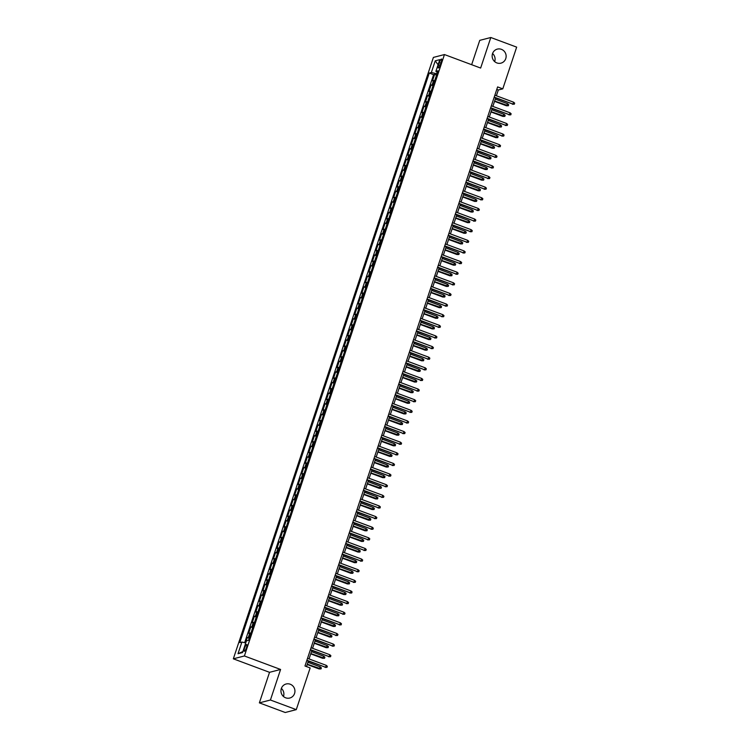<?xml version="1.0" encoding="UTF-8"?>
<svg xmlns="http://www.w3.org/2000/svg" width="750" height="750" viewBox="0 0 750 750"><rect width="100%" height="100%" fill="white"/><g stroke="black" fill="none" stroke-linecap="round" stroke-linejoin="round"><path stroke-width="1.12" d="M281.372 688.406A7.247 6.975 -104.5 0 1 283.463 696.478M290.203 684.216A7.247 6.975 -104.5 0 1 289.753 698.034A7.247 6.975 -104.5 0 1 280.95 690.637A7.247 6.975 -104.5 0 1 290.203 684.216M492.572 53.522A7.247 6.975 -104.5 0 1 494.662 61.594M501.403 49.331A7.247 6.975 -104.5 0 1 500.953 63.15A7.247 6.975 -104.5 0 1 492.15 55.753A7.247 6.975 -104.5 0 1 501.403 49.331M246.469 647.663A3.628 0.816 -69.6 0 0 246.778 644.513A3.628 0.816 -69.6 0 0 244.556 648.15A3.628 0.816 -69.6 0 0 244.247 651.3A3.628 0.816 -69.6 0 0 246.469 647.663M259.369 702.863L270.422 700.012L280.584 669.459L269.531 672.319L259.369 702.863L285.225 712.5L296.278 709.641L310.153 667.941L304.978 666.009L497.616 86.916L502.791 88.847L516.666 47.138L490.809 37.5L479.756 40.359L471.656 64.697M269.531 672.319L233.334 658.819L433.397 57.413L444.45 54.553L244.388 655.969L233.334 658.819M434.738 80.559A4.528 0.684 -161.6 0 0 433.575 80.503L432.488 80.784L434.606 74.409L436.547 75.131M433.322 84.806A4.528 0.684 -161.6 0 0 432.159 84.75L431.072 85.031L433.012 85.753M431.072 85.031L428.953 91.416L430.041 91.125A4.528 0.684 -161.6 0 1 431.203 91.181M427.669 101.812A4.528 0.684 -161.6 0 0 426.506 101.756L425.419 102.038L427.538 95.663L429.469 96.384M424.134 112.434A4.528 0.684 -161.6 0 0 422.972 112.378L421.884 112.659L424.003 106.284L425.934 107.006M420.6 123.056A4.528 0.684 -161.6 0 0 419.438 123.009L418.35 123.291L420.469 116.916L422.4 117.638M417.066 133.688A4.528 0.684 -161.6 0 0 415.903 133.631L414.816 133.912L416.934 127.537L418.866 128.259M413.531 144.309A4.528 0.684 -161.6 0 0 412.369 144.262L411.281 144.544L413.4 138.169L415.331 138.881M409.997 154.941A4.528 0.684 -161.6 0 0 408.834 154.884L407.747 155.166L409.866 148.791L411.797 149.512M406.462 165.562A4.528 0.684 -161.6 0 0 405.3 165.506L404.213 165.787L406.331 159.412L408.263 160.134M402.928 176.184A4.528 0.684 -161.6 0 0 401.766 176.137L400.678 176.419L402.797 170.044L404.728 170.766M399.394 186.816A4.528 0.684 -161.6 0 0 398.231 186.759L397.144 187.041L399.262 180.666L401.194 181.387M395.859 197.438A4.528 0.684 -161.6 0 0 394.697 197.391L393.609 197.672L395.728 191.297L397.659 192.009M392.325 208.069A4.528 0.684 -161.6 0 0 391.163 208.012L390.075 208.294L392.194 201.919L394.125 202.641M388.791 218.691A4.528 0.684 -161.6 0 0 387.628 218.634L386.531 218.916L388.659 212.541L390.591 213.262M385.256 229.312A4.528 0.684 -161.6 0 0 384.094 229.266L382.997 229.547L385.125 223.172L387.056 223.894M381.722 239.944A4.528 0.684 -161.6 0 0 380.559 239.887L379.462 240.169L381.591 233.794L383.522 234.516M378.188 250.566A4.528 0.684 -161.6 0 0 377.025 250.519L375.928 250.8L378.056 244.425L379.988 245.138M374.644 261.197A4.528 0.684 -161.6 0 0 373.491 261.141L372.394 261.422L374.522 255.047L376.453 255.769M371.109 271.819A4.528 0.684 -161.6 0 0 369.956 271.762L368.859 272.044L370.988 265.669L372.919 266.391M367.575 282.441A4.528 0.684 -161.6 0 0 366.422 282.394L365.325 282.675L367.453 276.3L369.384 277.022M364.041 293.072A4.528 0.684 -161.6 0 0 362.887 293.016L361.791 293.297L363.909 286.922L365.85 287.644M360.506 303.694A4.528 0.684 -161.6 0 0 359.353 303.647L358.256 303.928L360.375 297.553L362.316 298.266M356.972 314.325A4.528 0.684 -161.6 0 0 355.809 314.269L354.722 314.55L356.841 308.175L358.781 308.897M353.438 324.947A4.528 0.684 -161.6 0 0 352.275 324.891L351.188 325.172L353.306 318.797L355.247 319.519M349.903 335.569A4.528 0.684 -161.6 0 0 348.741 335.522L347.653 335.803L349.772 329.428L351.713 330.15M346.369 346.2A4.528 0.684 -161.6 0 0 345.206 346.144L344.119 346.425L346.238 340.05L348.178 340.772M342.834 356.822A4.528 0.684 -161.6 0 0 341.672 356.775L340.584 357.056L342.703 350.681L344.644 351.394M339.3 367.453A4.528 0.684 -161.6 0 0 338.137 367.397L337.05 367.678L339.169 361.303L341.109 362.025M335.766 378.075A4.528 0.684 -161.6 0 0 334.603 378.019L333.516 378.3L335.634 371.925L337.575 372.647M332.231 388.697A4.528 0.684 -161.6 0 0 331.069 388.65L329.981 388.931L332.1 382.556L334.041 383.278M328.697 399.328A4.528 0.684 -161.6 0 0 327.534 399.272L326.447 399.553L328.566 393.178L330.506 393.9M325.162 409.95A4.528 0.684 -161.6 0 0 324 409.903L322.913 410.184L325.031 403.809L326.972 404.522M321.628 420.581A4.528 0.684 -161.6 0 0 320.466 420.525L319.378 420.806L321.497 414.431L323.438 415.153M318.094 431.203A4.528 0.684 -161.6 0 0 316.931 431.147L315.844 431.428L317.963 425.053L319.894 425.775M314.559 441.825A4.528 0.684 -161.6 0 0 313.397 441.778L312.309 442.059L314.428 435.684L316.359 436.406M311.025 452.456A4.528 0.684 -161.6 0 0 309.862 452.4L308.775 452.681L310.894 446.306L312.825 447.028M307.491 463.078A4.528 0.684 -161.6 0 0 306.328 463.031L305.241 463.312L307.359 456.938L309.291 457.65M303.956 473.709A4.528 0.684 -161.6 0 0 302.794 473.653L301.706 473.934L303.825 467.559L305.756 468.281M300.422 484.331A4.528 0.684 -161.6 0 0 299.259 484.275L298.172 484.556L300.291 478.181L302.222 478.903M296.887 494.953A4.528 0.684 -161.6 0 0 295.725 494.906L294.637 495.188L296.756 488.812L298.688 489.534M293.353 505.584A4.528 0.684 -161.6 0 0 292.191 505.528L291.103 505.809L293.222 499.434L295.153 500.156M289.819 516.206A4.528 0.684 -161.6 0 0 288.656 516.159L287.569 516.441L289.688 510.066L291.619 510.778M286.284 526.838A4.528 0.684 -161.6 0 0 285.122 526.781L284.034 527.062L286.153 520.688L288.084 521.409M282.75 537.459A4.528 0.684 -161.6 0 0 281.588 537.403L280.5 537.684L282.619 531.309L284.55 532.031M279.216 548.081A4.528 0.684 -161.6 0 0 278.053 548.034L276.956 548.316L279.084 541.941L281.016 542.663M275.681 558.713A4.528 0.684 -161.6 0 0 274.519 558.656L273.422 558.938L275.55 552.562L277.481 553.284M272.147 569.334A4.528 0.684 -161.6 0 0 270.984 569.288L269.887 569.569L272.016 563.194L273.947 563.906M268.612 579.966A4.528 0.684 -161.6 0 0 267.45 579.909L266.353 580.191L268.481 573.816L270.413 574.538M265.069 590.588A4.528 0.684 -161.6 0 0 263.916 590.531L262.819 590.812L264.947 584.438L266.878 585.159M261.534 601.209A4.528 0.684 -161.6 0 0 260.381 601.163L259.284 601.444L261.412 595.069L263.344 595.791M258 611.841A4.528 0.684 -161.6 0 0 256.847 611.784L255.75 612.066L257.878 605.691L259.809 606.413M254.466 622.463A4.528 0.684 -161.6 0 0 253.312 622.416L252.216 622.697L254.334 616.322L256.275 617.034M250.931 633.094A4.528 0.684 -161.6 0 0 249.778 633.038L248.681 633.319L250.8 626.944L252.741 627.666M439.387 62.569L438.609 64.903A3.516 0.797 -69.6 0 0 438.309 67.959A3.516 0.797 -69.6 0 0 440.456 64.425L441.234 62.091A3.516 0.797 -69.6 0 0 441.534 59.034A3.516 0.797 -69.6 0 0 439.387 62.569L440.887 63.131M437.213 72.169L436.688 73.744L431.353 72.506L429.262 73.05L239.803 642.581L241.894 642.047L238.003 653.728L242.55 652.556L246.431 640.875L248.522 640.331L437.981 70.8L435.891 71.334L437.475 72.328M431.353 72.506L435.244 60.825L439.781 59.653L435.891 71.334M434.606 74.409L433.603 74.672L244.65 642.684M249.525 637.341A4.528 0.684 18.4 0 0 248.363 637.284L247.266 637.566L245.503 642.881M250.8 626.944L251.897 626.663A4.528 0.684 18.4 0 1 253.059 626.719M254.334 616.322L255.431 616.031A4.528 0.684 18.4 0 1 256.594 616.087M257.878 605.691L258.966 605.409A4.528 0.684 18.4 0 1 260.128 605.466M261.412 595.069L262.5 594.788A4.528 0.684 18.4 0 1 263.663 594.834M264.947 584.438L266.034 584.156A4.528 0.684 18.4 0 1 267.197 584.212M268.481 573.816L269.569 573.534A4.528 0.684 18.4 0 1 270.731 573.591M272.016 563.194L273.103 562.903A4.528 0.684 18.4 0 1 274.266 562.959M275.55 552.562L276.637 552.281A4.528 0.684 18.4 0 1 277.8 552.337M279.084 541.941L280.172 541.659A4.528 0.684 18.4 0 1 281.334 541.706M282.619 531.309L283.706 531.028A4.528 0.684 18.4 0 1 284.869 531.084M286.153 520.688L287.241 520.406A4.528 0.684 18.4 0 1 288.403 520.462M289.688 510.066L290.775 509.775A4.528 0.684 18.4 0 1 291.938 509.831M293.222 499.434L294.309 499.153A4.528 0.684 18.4 0 1 295.472 499.209M296.756 488.812L297.844 488.531A4.528 0.684 18.4 0 1 299.006 488.578M300.291 478.181L301.378 477.9A4.528 0.684 18.4 0 1 302.541 477.956M303.825 467.559L304.913 467.278A4.528 0.684 18.4 0 1 306.075 467.334M307.359 456.938L308.447 456.647A4.528 0.684 18.4 0 1 309.609 456.703M310.894 446.306L311.981 446.025A4.528 0.684 18.4 0 1 313.144 446.081M314.428 435.684L315.516 435.403A4.528 0.684 18.4 0 1 316.678 435.45M317.963 425.053L319.05 424.772A4.528 0.684 18.4 0 1 320.212 424.828M321.497 414.431L322.584 414.15A4.528 0.684 18.4 0 1 323.747 414.206M325.031 403.809L326.119 403.519A4.528 0.684 18.4 0 1 327.281 403.575M328.566 393.178L329.653 392.897A4.528 0.684 18.4 0 1 330.816 392.953M332.1 382.556L333.188 382.275A4.528 0.684 18.4 0 1 334.35 382.322M335.634 371.925L336.731 371.644A4.528 0.684 18.4 0 1 337.884 371.7M339.169 361.303L340.266 361.022A4.528 0.684 18.4 0 1 341.419 361.078M342.703 350.681L343.8 350.391A4.528 0.684 18.4 0 1 344.953 350.447M346.238 340.05L347.334 339.769A4.528 0.684 18.4 0 1 348.488 339.825M349.772 329.428L350.869 329.147A4.528 0.684 18.4 0 1 352.022 329.194M353.306 318.797L354.403 318.516A4.528 0.684 18.4 0 1 355.556 318.572M356.841 308.175L357.938 307.894A4.528 0.684 18.4 0 1 359.1 307.95M360.375 297.553L361.472 297.262A4.528 0.684 18.4 0 1 362.634 297.319M363.909 286.922L365.006 286.641A4.528 0.684 18.4 0 1 366.169 286.697M367.453 276.3L368.541 276.019A4.528 0.684 18.4 0 1 369.703 276.066M370.988 265.669L372.075 265.387A4.528 0.684 18.4 0 1 373.238 265.444M374.522 255.047L375.609 254.766A4.528 0.684 18.4 0 1 376.772 254.822M378.056 244.425L379.144 244.134A4.528 0.684 18.4 0 1 380.306 244.191M381.591 233.794L382.678 233.513A4.528 0.684 18.4 0 1 383.841 233.569M385.125 223.172L386.212 222.891A4.528 0.684 18.4 0 1 387.375 222.938M388.659 212.541L389.747 212.259A4.528 0.684 18.4 0 1 390.909 212.316M392.194 201.919L393.281 201.638A4.528 0.684 18.4 0 1 394.444 201.694M395.728 191.297L396.816 191.006A4.528 0.684 18.4 0 1 397.978 191.062M399.262 180.666L400.35 180.384A4.528 0.684 18.4 0 1 401.512 180.441M402.797 170.044L403.884 169.763A4.528 0.684 18.4 0 1 405.047 169.809M406.331 159.412L407.419 159.131A4.528 0.684 18.4 0 1 408.581 159.188M409.866 148.791L410.953 148.509A4.528 0.684 18.4 0 1 412.116 148.566M413.4 138.169L414.488 137.878A4.528 0.684 18.4 0 1 415.65 137.934M416.934 127.537L418.022 127.256A4.528 0.684 18.4 0 1 419.184 127.313M420.469 116.916L421.556 116.634A4.528 0.684 18.4 0 1 422.719 116.681M424.003 106.284L425.091 106.003A4.528 0.684 18.4 0 1 426.253 106.059M427.538 95.663L428.625 95.381A4.528 0.684 18.4 0 1 429.788 95.438M270.422 700.012L296.278 709.641M280.584 669.459L244.388 655.969M444.45 54.553L480.647 68.053L490.809 37.5M496.388 95.775L498.309 90L502.791 88.847M306.506 666.581L308.316 661.144M309.047 658.931L311.85 650.522M312.581 648.3L315.384 639.891M316.116 637.678L318.919 629.269M319.65 627.056L322.453 618.647M323.184 616.425L325.988 608.016M326.728 605.803L329.522 597.394M330.262 595.172L333.056 586.763M333.797 584.55L336.591 576.141M337.331 573.928L340.125 565.509M340.866 563.297L343.659 554.888M344.4 552.675L347.194 544.266M347.934 542.044L350.728 533.634M351.469 531.422L354.262 523.013M355.003 520.8L357.797 512.381M358.538 510.169L361.331 501.759M362.072 499.547L364.866 491.137M365.606 488.916L368.4 480.506M369.141 478.294L371.934 469.884M372.675 467.672L375.469 459.253M376.209 457.041L379.003 448.631M379.744 446.419L382.538 438.009M383.278 435.787L386.081 427.378M386.812 425.166L389.616 416.756M390.347 414.544L393.15 406.125M393.881 403.912L396.684 395.503M397.416 393.291L400.219 384.881M400.95 382.659L403.753 374.25M404.484 372.037L407.288 363.628M408.019 361.416L410.822 352.997M411.553 350.784L414.356 342.375M415.087 340.162L417.891 331.753M418.622 329.531L421.425 321.122M422.156 318.909L424.959 310.5M425.691 308.287L428.494 299.869M429.225 297.656L432.028 289.247M432.759 287.034L435.562 278.625M436.303 276.403L439.097 267.994M439.838 265.781L442.631 257.372M443.372 255.159L446.166 246.741M446.906 244.528L449.7 236.119M450.441 233.906L453.234 225.497M453.975 223.275L456.769 214.866M457.509 212.653L460.303 204.244M461.044 202.031L463.837 193.613M464.578 191.4L467.372 182.991M468.113 180.778L470.906 172.369M471.647 170.147L474.441 161.738M475.181 159.525L477.975 151.116M478.716 148.903L481.509 140.484M482.25 138.272L485.044 129.863M485.784 127.65L488.578 119.241M489.319 117.019L492.112 108.609M492.853 106.397L495.656 97.987M496.781 89.428L498.309 90M433.603 74.672L429.262 73.05M247.266 637.566L249.206 638.288M241.894 642.047L245.747 642.938M438.075 64.781L435.244 60.825M238.003 653.728L242.878 651.553M494.128 97.416L512.962 104.1L494.222 97.116M513.591 102.188L514.678 103.144L514.322 104.203L512.962 104.1L513.591 102.188L494.859 95.203M514.322 104.203L512.419 104.241M507.619 103.725L508.706 104.681L508.35 105.75L506.447 105.778L507.619 103.725L495.272 99.122M508.35 105.75L494.634 101.034M506.447 105.778L494.531 101.344M490.594 108.047L509.419 114.722L490.688 107.737M510.056 112.809L511.144 113.766L510.788 114.834L509.419 114.722L510.056 112.809L491.325 105.825M510.788 114.834L508.884 114.862M487.059 118.669L505.884 125.353L487.153 118.369M506.522 123.441L507.609 124.397L507.253 125.456L505.884 125.353L506.522 123.441L487.791 116.456M507.253 125.456L505.35 125.484M483.516 129.291L502.35 135.975L483.619 128.991M502.987 134.062L504.075 135.019L503.719 136.078L502.35 135.975L502.987 134.062L484.256 127.078M503.719 136.078L501.816 136.116M479.981 139.922L498.816 146.597L480.084 139.622M499.453 144.684L500.541 145.641L500.184 146.709L498.816 146.597L499.453 144.684L480.722 137.709M500.184 146.709L498.281 146.738M504.084 114.356L505.172 115.312L504.816 116.372L502.913 116.409L504.084 114.356L491.737 109.753M504.816 116.372L491.1 111.666M502.913 116.409L490.997 111.966M500.55 124.978L501.638 125.934L501.281 127.003L499.378 127.031L500.55 124.978L488.203 120.375M501.281 127.003L487.566 122.287M499.378 127.031L487.463 122.587M497.016 135.609L498.103 136.566L497.747 137.625L495.844 137.653L497.016 135.609L484.669 131.006M497.747 137.625L484.031 132.919M495.844 137.653L483.928 133.219M493.481 146.231L494.569 147.188L494.212 148.247L492.309 148.284L493.481 146.231L481.134 141.628M494.212 148.247L480.497 143.541M492.309 148.284L480.394 143.841M476.447 150.544L495.281 157.228L476.55 150.244M495.919 155.316L497.006 156.272L496.65 157.331L495.281 157.228L495.919 155.316L477.188 148.331M496.65 157.331L494.747 157.369M489.947 156.853L491.034 157.809L490.678 158.878L488.775 158.906L489.947 156.853L477.6 152.25M490.678 158.878L476.962 154.162M488.775 158.906L476.859 154.472M472.913 161.175L491.747 167.85L473.016 160.866M492.384 165.938L493.472 166.894L493.116 167.963L491.747 167.85L492.384 165.938L473.653 158.953M493.116 167.963L491.213 167.991M486.413 167.484L487.5 168.441L487.144 169.5L485.241 169.537L486.413 167.484L474.066 162.881M487.144 169.5L473.428 164.794M485.241 169.537L473.325 165.094M469.378 171.797L488.212 178.481L469.481 171.497M488.85 176.569L489.938 177.525L489.581 178.584L488.212 178.481L488.85 176.569L470.119 169.584M489.581 178.584L487.678 178.613M482.878 178.106L483.966 179.062L483.609 180.131L481.706 180.159L482.878 178.106L470.531 173.503M483.609 180.131L469.894 175.416M481.706 180.159L469.791 175.716M465.844 182.419L484.678 189.103L465.947 182.119M485.316 187.191L486.403 188.147L486.047 189.206L484.678 189.103L485.316 187.191L466.584 180.206M486.047 189.206L484.144 189.244M479.344 188.737L480.431 189.694L480.075 190.753L478.172 190.781L479.344 188.737L466.997 184.134M480.075 190.753L466.359 186.047M478.172 190.781L466.256 186.347M462.309 193.05L481.144 199.725L462.413 192.75M481.781 197.812L482.869 198.769L482.512 199.838L481.144 199.725L481.781 197.812L463.05 190.838M482.512 199.838L480.609 199.866M475.809 199.359L476.887 200.316L476.541 201.375L474.637 201.412L475.809 199.359L463.463 194.756M476.541 201.375L462.825 196.669M474.637 201.412L462.722 196.969M458.775 203.672L477.609 210.356L458.878 203.372M478.247 208.444L479.334 209.4L478.978 210.459L477.609 210.356L478.247 208.444L459.516 201.459M478.978 210.459L477.075 210.497M472.275 209.981L473.353 210.938L473.006 212.006L471.103 212.034L472.275 209.981L459.928 205.378M473.006 212.006L459.291 207.291M471.103 212.034L459.188 207.6M455.241 214.303L474.075 220.978L455.344 213.994M474.713 219.066L475.8 220.022L475.444 221.091L474.075 220.978L474.713 219.066L455.981 212.081M475.444 221.091L473.541 221.119M468.741 220.612L469.819 221.569L469.472 222.628L467.569 222.666L468.741 220.612L456.394 216.009M469.472 222.628L455.756 217.922M467.569 222.666L455.653 218.222M451.706 224.925L470.541 231.609L451.809 224.625M471.178 229.697L472.266 230.653L471.909 231.713L470.541 231.609L471.178 229.697L452.447 222.713M471.909 231.713L470.006 231.741M465.206 231.234L466.284 232.191L465.938 233.259L464.034 233.287L465.206 231.234L452.859 226.631M465.938 233.259L452.222 228.544M464.034 233.287L452.119 228.844M448.172 235.547L467.006 242.231L448.275 235.247M467.644 240.319L468.731 241.275L468.375 242.334L467.006 242.231L467.644 240.319L448.912 233.334M468.375 242.334L466.472 242.372M461.672 241.866L462.75 242.822L462.403 243.881L460.5 243.909L461.672 241.866L449.325 237.263M462.403 243.881L448.688 239.175M460.5 243.909L448.584 239.475M444.637 246.178L463.472 252.853L444.741 245.878M464.109 250.941L465.197 251.897L464.841 252.966L463.472 252.853L464.109 250.941L445.378 243.966M464.841 252.966L462.938 252.994M458.137 252.487L459.216 253.444L458.869 254.503L456.966 254.541L458.137 252.487L445.791 247.884M458.869 254.503L445.153 249.797M456.966 254.541L445.05 250.097M441.103 256.8L459.938 263.484L441.206 256.5M460.575 261.572L461.653 262.528L461.306 263.588L459.938 263.484L460.575 261.572L441.844 254.588M461.306 263.588L459.403 263.625M454.603 263.109L455.681 264.066L455.334 265.134L453.431 265.162L454.603 263.109L442.256 258.506M455.334 265.134L441.619 260.419M453.431 265.162L441.516 260.728M437.569 267.431L456.403 274.106L437.672 267.122M457.041 272.194L458.119 273.15L457.772 274.219L456.403 274.106L457.041 272.194L438.309 265.209M457.772 274.219L455.869 274.247M451.069 273.741L452.147 274.697L451.8 275.756L449.887 275.794L451.069 273.741L438.722 269.137M451.8 275.756L438.084 271.05M449.887 275.794L437.981 271.35M434.034 278.053L452.869 284.738L434.137 277.753M453.506 282.825L454.584 283.781L454.237 284.841L452.869 284.738L453.506 282.825L434.775 275.841M454.237 284.841L452.334 284.869M447.534 284.363L448.612 285.319L448.266 286.388L446.353 286.416L447.534 284.363L435.188 279.759M448.266 286.388L434.55 281.672M446.353 286.416L434.447 281.972M430.5 288.675L449.334 295.359L430.603 288.375M449.972 293.447L451.05 294.403L450.703 295.463L449.334 295.359L449.972 293.447L431.241 286.462M450.703 295.463L448.8 295.5M444 294.994L445.078 295.95L444.731 297.009L442.819 297.037L444 294.994L431.644 290.391M444.731 297.009L431.016 292.303M442.819 297.037L430.912 292.603M426.966 299.306L445.8 305.981L427.069 299.006M446.438 304.069L447.516 305.025L447.169 306.094L445.8 305.981L446.438 304.069L427.706 297.094M447.169 306.094L445.266 306.122M440.466 305.616L441.544 306.572L441.188 307.631L439.284 307.669L440.466 305.616L428.109 301.012M441.188 307.631L427.481 302.925M439.284 307.669L427.378 303.225M423.431 309.928L442.266 316.613L423.534 309.628M442.903 314.7L443.981 315.656L443.634 316.716L442.266 316.613L442.903 314.7L424.172 307.716M443.634 316.716L441.731 316.753M436.931 316.238L438.009 317.194L437.653 318.263L435.75 318.291L436.931 316.238L424.575 311.634M437.653 318.263L423.947 313.547M435.75 318.291L423.844 313.856M419.897 320.559L438.731 327.234L420 320.25M439.369 325.322L440.447 326.278L440.1 327.347L438.731 327.234L439.369 325.322L420.628 318.337M440.1 327.347L438.188 327.375M433.397 326.869L434.475 327.825L434.119 328.884L432.216 328.922L433.397 326.869L421.041 322.266M434.119 328.884L420.413 324.178M432.216 328.922L420.309 324.478M416.363 331.181L435.197 337.866L416.466 330.881M435.834 335.953L436.913 336.909L436.566 337.969L435.197 337.866L435.834 335.953L417.094 328.969M436.566 337.969L434.653 337.997M429.862 337.491L430.941 338.447L430.584 339.516L428.681 339.544L429.862 337.491L417.506 332.887M430.584 339.516L416.869 334.8M428.681 339.544L416.775 335.1M412.828 341.803L431.663 348.488L412.931 341.503M432.3 346.575L433.378 347.531L433.031 348.591L431.663 348.488L432.3 346.575L413.559 339.591M433.031 348.591L431.119 348.628M426.319 348.122L427.406 349.078L427.05 350.138L425.147 350.166L426.319 348.122L413.972 343.519M427.05 350.138L413.334 345.431M425.147 350.166L413.241 345.731M409.294 352.434L428.128 359.109L409.397 352.134M428.766 357.197L429.844 358.153L429.488 359.222L428.128 359.109L428.766 357.197L410.025 350.222M429.488 359.222L427.584 359.25M422.784 358.744L423.872 359.7L423.516 360.759L421.613 360.797L422.784 358.744L410.438 354.141M423.516 360.759L409.8 356.053M421.613 360.797L409.706 356.353M405.759 363.056L424.594 369.741L405.853 362.756M425.231 367.828L426.309 368.784L425.953 369.844L424.594 369.741L425.231 367.828L406.491 360.844M425.953 369.844L424.05 369.881M402.225 373.688L421.059 380.363L402.319 373.378M421.697 378.45L422.775 379.406L422.419 380.475L421.059 380.363L421.697 378.45L402.956 371.466M422.419 380.475L420.516 380.503M398.691 384.309L417.525 390.994L398.784 384.009M418.163 389.081L419.241 390.038L418.884 391.097L417.525 390.994L418.163 389.081L399.422 382.097M418.884 391.097L416.981 391.125M419.25 369.366L420.338 370.322L419.981 371.391L418.078 371.419L419.25 369.366L406.903 364.762M419.981 371.391L406.266 366.675M418.078 371.419L406.172 366.984M415.716 379.997L416.803 380.953L416.447 382.013L414.544 382.05L415.716 379.997L403.369 375.394M416.447 382.013L402.731 377.306M414.544 382.05L402.638 377.606M412.181 390.619L413.269 391.575L412.913 392.644L411.009 392.672L412.181 390.619L399.834 386.016M412.913 392.644L399.197 387.928M411.009 392.672L399.103 388.228M395.156 394.931L413.991 401.616L395.25 394.631M414.619 399.703L415.706 400.659L415.35 401.719L413.991 401.616L414.619 399.703L395.887 392.719M415.35 401.719L413.447 401.756M408.647 401.25L409.734 402.206L409.378 403.266L407.475 403.294L408.647 401.25L396.3 396.647M409.378 403.266L395.663 398.559M407.475 403.294L395.569 398.859M391.622 405.562L410.456 412.238L391.716 405.262M411.084 410.325L412.172 411.281L411.816 412.35L410.456 412.238L411.084 410.325L392.353 403.35M411.816 412.35L409.913 412.378M405.113 411.872L406.2 412.828L405.844 413.888L403.941 413.925L405.113 411.872L392.766 407.269M405.844 413.888L392.128 409.181M403.941 413.925L392.034 409.481M388.087 416.184L406.922 422.869L388.181 415.884M407.55 420.956L408.637 421.913L408.281 422.972L406.922 422.869L407.55 420.956L388.819 413.972M408.281 422.972L406.378 423.009M401.578 422.494L402.666 423.45L402.309 424.519L400.406 424.547L401.578 422.494L389.231 417.891M402.309 424.519L388.594 419.803M400.406 424.547L388.5 420.113M384.553 426.816L403.387 433.491L384.647 426.506M404.016 431.578L405.103 432.534L404.747 433.603L403.387 433.491L404.016 431.578L385.284 424.594M404.747 433.603L402.844 433.631M398.044 433.125L399.131 434.081L398.775 435.141L396.872 435.178L398.044 433.125L385.697 428.522M398.775 435.141L385.059 430.434M396.872 435.178L384.956 430.734M381.019 437.438L399.844 444.122L381.112 437.137M400.481 442.209L401.569 443.166L401.212 444.225L399.844 444.122L400.481 442.209L381.75 435.225M401.212 444.225L399.309 444.253M394.509 443.747L395.597 444.703L395.241 445.772L393.337 445.8L394.509 443.747L382.162 439.144M395.241 445.772L381.525 441.056M393.337 445.8L381.422 441.356M377.484 448.059L396.309 454.744L377.578 447.759M396.947 452.831L398.034 453.788L397.678 454.847L396.309 454.744L396.947 452.831L378.216 445.847M397.678 454.847L395.775 454.884M390.975 454.378L392.062 455.334L391.706 456.394L389.803 456.422L390.975 454.378L378.628 449.775M391.706 456.394L377.991 451.688M389.803 456.422L377.887 451.988M373.941 458.691L392.775 465.366L374.044 458.391M393.412 463.453L394.5 464.409L394.144 465.478L392.775 465.366L393.412 463.453L374.681 456.478M394.144 465.478L392.241 465.506M387.441 465L388.528 465.956L388.172 467.016L386.269 467.053L387.441 465L375.094 460.397M388.172 467.016L374.456 462.309M386.269 467.053L374.353 462.609M370.406 469.312L389.241 475.997L370.509 469.012M389.878 474.084L390.966 475.041L390.609 476.1L389.241 475.997L389.878 474.084L371.147 467.1M390.609 476.1L388.706 476.137M383.906 475.622L384.994 476.578L384.637 477.647L382.734 477.675L383.906 475.622L371.559 471.019M384.637 477.647L370.922 472.931M382.734 477.675L370.819 473.241M366.872 479.944L385.706 486.619L366.975 479.634M386.344 484.706L387.431 485.662L387.075 486.731L385.706 486.619L386.344 484.706L367.613 477.722M387.075 486.731L385.172 486.759M380.372 486.253L381.459 487.209L381.103 488.269L379.2 488.306L380.372 486.253L368.025 481.65M381.103 488.269L367.387 483.562M379.2 488.306L367.284 483.863M363.337 490.566L382.172 497.25L363.441 490.266M382.809 495.338L383.897 496.294L383.541 497.353L382.172 497.25L382.809 495.338L364.078 488.353M383.541 497.353L381.637 497.381M376.837 496.875L377.925 497.831L377.569 498.9L375.666 498.928L376.837 496.875L364.491 492.272M377.569 498.9L363.853 494.184M375.666 498.928L363.75 494.484M359.803 501.188L378.637 507.872L359.906 500.887M379.275 505.959L380.363 506.916L380.006 507.975L378.637 507.872L379.275 505.959L360.544 498.975M380.006 507.975L378.103 508.012M373.303 507.506L374.391 508.463L374.034 509.522L372.131 509.55L373.303 507.506L360.956 502.903M374.034 509.522L360.319 504.816M372.131 509.55L360.216 505.116M356.269 511.819L375.103 518.494L356.372 511.519M375.741 516.581L376.828 517.537L376.472 518.606L375.103 518.494L375.741 516.581L357.009 509.606M376.472 518.606L374.569 518.634M369.769 518.128L370.856 519.084L370.5 520.144L368.597 520.181L369.769 518.128L357.422 513.525M370.5 520.144L356.784 515.438M368.597 520.181L356.681 515.737M352.734 522.441L371.569 529.125L352.838 522.141M372.206 527.212L373.294 528.169L372.938 529.228L371.569 529.125L372.206 527.212L353.475 520.228M372.938 529.228L371.034 529.266M366.234 528.75L367.312 529.706L366.966 530.775L365.062 530.803L366.234 528.75L353.888 524.147M366.966 530.775L353.25 526.059M365.062 530.803L353.147 526.369M349.2 533.072L368.034 539.747L349.303 532.762M368.672 537.834L369.759 538.791L369.403 539.859L368.034 539.747L368.672 537.834L349.941 530.85M369.403 539.859L367.5 539.888M362.7 539.381L363.778 540.337L363.431 541.397L361.528 541.434L362.7 539.381L350.353 534.778M363.431 541.397L349.716 536.691M361.528 541.434L349.613 536.991M345.666 543.694L364.5 550.378L345.769 543.394M365.138 548.466L366.225 549.422L365.869 550.481L364.5 550.378L365.138 548.466L346.406 541.481M365.869 550.481L363.966 550.509M359.166 550.003L360.244 550.959L359.897 552.028L357.994 552.056L359.166 550.003L346.819 545.4M359.897 552.028L346.181 547.312M357.994 552.056L346.078 547.612M342.131 554.316L360.966 561L342.234 554.016M361.603 559.087L362.691 560.044L362.334 561.103L360.966 561L361.603 559.087L342.872 552.103M362.334 561.103L360.431 561.141M355.631 560.634L356.709 561.591L356.363 562.65L354.459 562.678L355.631 560.634L343.284 556.031M356.363 562.65L342.647 557.944M354.459 562.678L342.544 558.244M338.597 564.947L357.431 571.622L338.7 564.647M358.069 569.709L359.156 570.666L358.8 571.734L357.431 571.622L358.069 569.709L339.337 562.734M358.8 571.734L356.897 571.763M352.097 571.256L353.175 572.212L352.828 573.272L350.925 573.309L352.097 571.256L339.75 566.653M352.828 573.272L339.113 568.566M350.925 573.309L339.009 568.866M335.062 575.569L353.897 582.253L335.166 575.269M354.534 580.341L355.622 581.297L355.266 582.356L353.897 582.253L354.534 580.341L335.803 573.356M355.266 582.356L353.363 582.394M348.562 581.878L349.641 582.834L349.294 583.903L347.391 583.931L348.562 581.878L336.216 577.275M349.294 583.903L335.578 579.188M347.391 583.931L335.475 579.497M331.528 586.2L350.363 592.875L331.631 585.891M351 590.962L352.078 591.919L351.731 592.987L350.363 592.875L351 590.962L332.269 583.978M351.731 592.987L349.828 593.016M345.028 592.509L346.106 593.466L345.759 594.525L343.856 594.562L345.028 592.509L332.681 587.906M345.759 594.525L332.044 589.819M343.856 594.562L331.941 590.119M327.994 596.822L346.828 603.506L328.097 596.522M347.466 601.594L348.544 602.55L348.197 603.609L346.828 603.506L347.466 601.594L328.734 594.609M348.197 603.609L346.294 603.638M341.494 603.131L342.572 604.087L342.225 605.156L340.312 605.184L341.494 603.131L329.147 598.528M342.225 605.156L328.509 600.441M340.312 605.184L328.406 600.741M324.459 607.444L343.294 614.128L324.562 607.144M343.931 612.216L345.009 613.172L344.662 614.231L343.294 614.128L343.931 612.216L325.2 605.231M344.662 614.231L342.759 614.269M337.959 613.762L339.037 614.719L338.691 615.778L336.778 615.806L337.959 613.762L325.613 609.159M338.691 615.778L324.975 611.072M336.778 615.806L324.872 611.372M320.925 618.075L339.759 624.75L321.028 617.775M340.397 622.837L341.475 623.794L341.128 624.862L339.759 624.75L340.397 622.837L321.666 615.862M341.128 624.862L339.225 624.891M334.425 624.384L335.503 625.341L335.156 626.4L333.244 626.438L334.425 624.384L322.069 619.781M335.156 626.4L321.441 621.694M333.244 626.438L321.337 621.994M317.391 628.697L336.225 635.381L317.494 628.397M336.863 633.469L337.941 634.425L337.594 635.484L336.225 635.381L336.863 633.469L318.131 626.484M337.594 635.484L335.691 635.522M330.891 635.006L331.969 635.962L331.613 637.031L329.709 637.059L330.891 635.006L318.534 630.403M331.613 637.031L317.906 632.316M329.709 637.059L317.803 632.625M313.856 639.328L332.691 646.003L313.959 639.019M333.328 644.091L334.406 645.047L334.059 646.116L332.691 646.003L333.328 644.091L314.597 637.106M334.059 646.116L332.156 646.144M327.356 645.637L328.434 646.594L328.078 647.653L326.175 647.691L327.356 645.637L315 641.034M328.078 647.653L314.372 642.947M326.175 647.691L314.269 643.247M310.322 649.95L329.156 656.634L310.425 649.65M329.794 654.722L330.872 655.678L330.525 656.737L329.156 656.634L329.794 654.722L311.053 647.737M330.525 656.737L328.612 656.766M323.822 656.259L324.9 657.216L324.544 658.284L322.641 658.312L323.822 656.259L311.466 651.656M324.544 658.284L310.837 653.569M322.641 658.312L310.734 653.869M306.788 660.572L325.622 667.256L306.891 660.272M326.259 665.344L327.338 666.3L326.991 667.359L325.622 667.256L326.259 665.344L307.519 658.359M326.991 667.359L325.078 667.397M320.287 666.891L321.366 667.847L321.009 668.906L319.106 668.934L320.287 666.891L307.931 662.288M321.009 668.906L307.294 664.2M319.106 668.934L307.2 664.5M432.159 84.75L433.575 80.503M248.363 637.284L249.778 633.038M251.897 626.663L253.312 622.416M255.431 616.031L256.847 611.784M258.966 605.409L260.381 601.163M262.5 594.788L263.916 590.531M266.034 584.156L267.45 579.909M269.569 573.534L270.984 569.288M273.103 562.903L274.519 558.656M276.637 552.281L278.053 548.034M280.172 541.659L281.588 537.403M283.706 531.028L285.122 526.781M287.241 520.406L288.656 516.159M290.775 509.775L292.191 505.528M294.309 499.153L295.725 494.906M297.844 488.531L299.259 484.275M301.378 477.9L302.794 473.653M304.913 467.278L306.328 463.031M308.447 456.647L309.862 452.4M311.981 446.025L313.397 441.778M315.516 435.403L316.931 431.147M319.05 424.772L320.466 420.525M322.584 414.15L324 409.903M326.119 403.519L327.534 399.272M329.653 392.897L331.069 388.65M333.188 382.275L334.603 378.019M336.731 371.644L338.137 367.397M340.266 361.022L341.672 356.775M343.8 350.391L345.206 346.144M347.334 339.769L348.741 335.522M350.869 329.147L352.275 324.891M354.403 318.516L355.809 314.269M357.938 307.894L359.353 303.647M361.472 297.262L362.887 293.016M365.006 286.641L366.422 282.394M368.541 276.019L369.956 271.762M372.075 265.387L373.491 261.141M375.609 254.766L377.025 250.519M379.144 244.134L380.559 239.887M382.678 233.513L384.094 229.266M386.212 222.891L387.628 218.634M389.747 212.259L391.163 208.012M393.281 201.638L394.697 197.391M396.816 191.006L398.231 186.759M400.35 180.384L401.766 176.137M403.884 169.763L405.3 165.506M407.419 159.131L408.834 154.884M410.953 148.509L412.369 144.262M414.488 137.878L415.903 133.631M418.022 127.256L419.438 123.009M421.556 116.634L422.972 112.378M425.091 106.003L426.506 101.756M428.625 95.381L430.041 91.125M440.072 65.456L438.609 64.903"/></g></svg>
